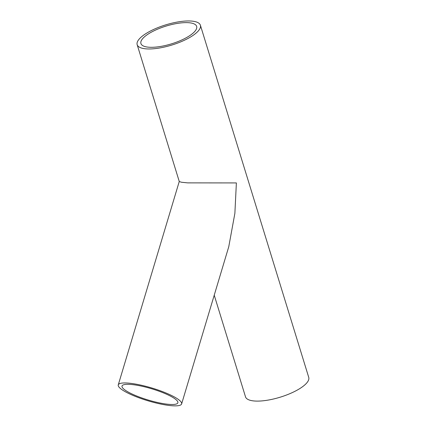 <?xml version="1.0" encoding="UTF-8"?>
<svg xmlns="http://www.w3.org/2000/svg" width="427" height="427" viewBox="0 0 427 427"><rect width="100%" height="100%" fill="white"/><g stroke="black" fill="none" stroke-linecap="round" stroke-linejoin="round"><path stroke-width="0.64" d="M146.237 33.402A33.076 10.542 -17.1 0 0 137.168 44.686A33.076 10.542 -17.1 0 0 171.889 45.038A33.076 10.542 -17.1 0 0 200.402 25.236A33.076 10.542 -17.1 0 0 179.441 21.702A33.076 10.542 -17.1 0 0 146.237 33.402M137.168 44.686L179.271 181.534L181.411 182.233L187.629 182.873L236.377 182.927L234.877 213.345L228.765 246.721L181.635 403.905A33.076 6.683 -163.3 0 0 163.045 391.815A33.076 6.683 -163.3 0 0 127.604 383.056A33.076 6.683 -163.3 0 0 118.263 384.903A33.076 6.683 -163.3 0 0 148.03 400.809A33.076 6.683 -163.3 0 0 181.635 403.905M214.231 295.185L245.504 396.832A33.076 10.542 -17.1 0 0 280.219 397.179A33.076 10.542 -17.1 0 0 308.737 377.377L200.402 25.236M148.916 33.589A29.153 9.287 -17.1 0 0 140.921 43.533A29.153 9.287 -17.1 0 0 171.521 43.842A29.153 9.287 -17.1 0 0 196.65 26.389A29.153 9.287 -17.1 0 0 178.176 23.277A29.153 9.287 -17.1 0 0 148.916 33.589M169.636 404.406A29.153 5.893 -163.3 0 0 177.872 402.778A29.153 5.893 -163.3 0 0 151.638 388.762A29.153 5.893 -163.3 0 0 122.026 386.035A29.153 5.893 -163.3 0 0 130.075 393.032A29.153 5.893 -163.3 0 0 169.636 404.406M179.255 181.491L118.263 384.903"/></g></svg>

